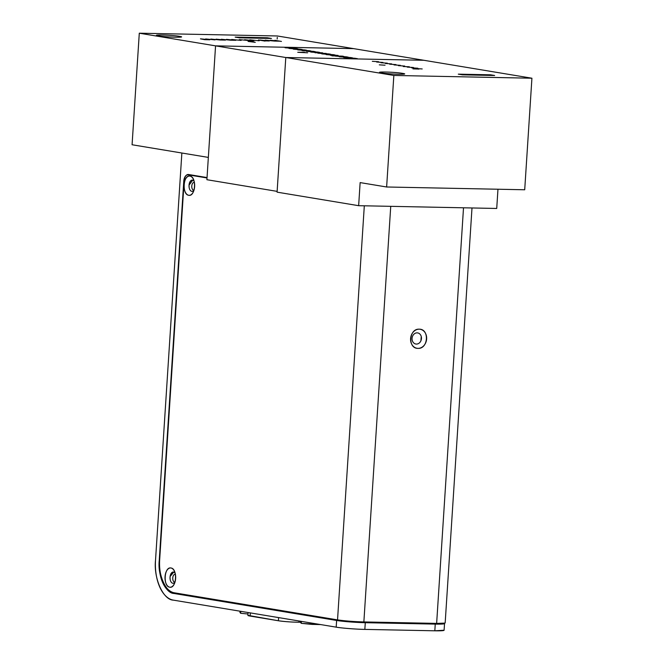 <?xml version="1.0" encoding="UTF-8"?>
<svg xmlns="http://www.w3.org/2000/svg" width="664" height="664" viewBox="0 0 664 664"><rect width="100%" height="100%" fill="white"/><g stroke="black" fill="none" stroke-linecap="round" stroke-linejoin="round"><path stroke-width="1" d="M379.318 64.848L385.037 65.205L379.318 64.848M415.888 68.55L422.204 68.948L415.888 68.55M407.206 67.105L413.523 67.504L407.206 67.105M398.383 65.645L404.7 66.043L398.383 65.645M389.693 64.2L396.01 64.599L389.693 64.2M381.012 62.756L387.319 63.155L381.012 62.756M372.321 61.312L378.638 61.719L372.321 61.312M458.301 74.152L490.472 74.8L494.647 75.489L462.476 74.849L458.301 74.152M393.843 75.447L531.922 78.219L423.864 60.283L285.786 57.511L393.843 75.447L531.922 78.219L423.864 60.283L285.786 57.511L393.843 75.447L386.631 186.991L393.843 75.447M402.409 73.339C411.771 74.8 389.984 74.368 381.792 72.924C372.429 71.455 394.208 71.886 402.409 73.339M376.662 62.034L382.979 62.441L376.662 62.034M385.352 63.478L391.669 63.877L385.352 63.478M394.042 64.923L400.359 65.321L394.042 64.923M403.239 66.533L409.306 66.765L403.239 66.533M411.547 67.828L417.863 68.226L411.547 67.828M419.001 69.089L412.933 68.865L419.001 69.089M358.651 205.691L496.722 208.463L497.967 189.232L496.722 208.463L358.651 205.691L277.079 192.153L358.651 205.691L360.137 182.6L358.651 205.691M524.709 189.771L531.922 78.219L524.709 189.771L386.631 186.991L360.137 182.6L386.631 186.991L524.709 189.771M277.079 192.153L285.786 57.511L139.291 33.2L277.369 35.972L353.638 48.63L215.559 45.857L208.347 157.41L132.078 144.752L208.347 157.41M444.1 630.236L434.82 630.8L364.843 629.397C356.643 629.298 341.221 628.094 336.192 627.156L173.37 600.131A36.744 20.335 91.2 0 1 171.901 599.791A36.744 20.335 91.2 0 1 155.525 560.192L181.861 153.01L155.525 560.192C153.484 578.228 163.228 600.048 173.37 600.131L336.192 627.156L336.623 620.466L336.192 627.156A20.725 1.386 3.7 0 0 364.843 629.397L365.283 622.699A20.725 1.386 -176.3 0 1 336.623 620.466L173.927 593.458C165.577 593.392 157.551 575.431 159.236 560.582L183.77 181.206C184.285 176.998 185.737 174.873 188.111 174.823L207.019 177.96L188.111 174.823A7.055 3.909 91.2 0 0 187.796 174.798A7.055 3.909 91.2 0 0 183.77 181.206L159.236 560.582A30.245 16.741 91.2 0 0 173.927 593.458L336.623 620.466C341.653 621.396 357.074 622.6 365.283 622.699L364.843 629.397L434.82 630.8L435.252 624.11L365.283 622.699L435.252 624.11L434.82 630.8A20.725 1.386 3.7 0 0 444.1 630.244L444.54 623.554A20.725 1.386 -176.3 0 1 435.252 624.11L442.83 623.986L444.108 623.239A20.725 1.386 -176.3 0 1 444.54 623.554M340.507 620.632A15.687 1.046 3.7 0 0 362.187 622.326L362.22 621.894L362.187 622.326L434.024 623.77L434.057 623.347L434.024 623.77A15.687 1.046 3.7 0 0 441.02 623.413L434.024 623.77L362.187 622.326L340.507 620.632L177.188 593.525L340.507 620.632M174.673 582.17A3.918 2.166 -88.8 0 0 174.922 582.187A3.918 2.166 91.2 0 1 174.848 582.187A3.918 2.166 91.2 0 1 172.764 577.912A3.918 2.166 91.2 0 1 175.005 574.343A3.918 2.166 91.2 0 1 175.42 574.426A3.918 2.166 -88.8 0 0 175.18 574.36A3.918 2.166 -88.8 0 0 172.764 577.912A3.918 2.166 -88.8 0 0 174.673 582.17M170.1 576.559A6.159 3.411 91.2 0 1 173.736 572.094L170.1 576.543M193.913 190.278A3.918 2.166 91.2 0 1 193.863 190.278A3.918 2.166 91.2 0 1 191.788 186.003A3.918 2.166 91.2 0 1 194.021 182.442A3.918 2.166 91.2 0 1 194.419 182.517A3.918 2.166 -88.8 0 0 191.788 186.003A3.918 2.166 -88.8 0 0 193.913 190.278M189.041 185.181A6.159 3.411 91.2 0 1 192.734 180.185L189.041 185.173M175.047 592.919L177.188 593.525L173.927 593.458L177.188 593.525A30.245 16.741 -88.8 0 1 175.047 592.919M419.225 329.186C408.916 328.431 407.605 348.708 417.988 348.368C428.305 349.123 429.616 328.854 419.225 329.186M363.864 621.936L390.739 206.33L363.864 621.936C353.63 621.637 344.857 620.948 337.536 619.885L174.341 592.803C165.992 592.728 157.974 574.767 159.659 559.918L184.169 180.874C184.683 176.674 186.127 174.541 188.501 174.491L207.043 177.57L188.501 174.491A7.055 3.909 91.2 0 0 188.186 174.466A7.055 3.909 91.2 0 0 184.169 180.874L159.659 559.918A30.245 16.741 91.2 0 0 174.341 592.803L337.536 619.885A19.048 1.27 3.7 0 0 363.864 621.936L436.638 623.396L363.864 621.936M444.78 623.114L436.638 623.396L463.514 207.79L436.638 623.396A19.048 1.27 3.7 0 0 445.171 622.89L471.996 207.965M364.312 205.798L337.536 619.885L364.312 205.798M170.963 567.994C164.166 566.326 162.854 586.594 169.718 587.183C176.524 588.86 177.836 568.591 170.963 567.994M189.954 176.084C183.156 174.416 181.845 194.685 188.717 195.274C195.515 196.951 196.826 176.682 189.954 176.084M175.172 573.289A5.627 3.112 -88.8 0 0 172.009 572.459A5.627 3.112 -88.8 0 0 170.042 577.132L170.133 579.232M194.17 181.38A5.627 3.112 -88.8 0 0 191 180.55A5.627 3.112 -88.8 0 0 189.041 185.223L189.124 187.323M420.91 340.798L421.25 336.499M412.087 338.217L412.07 338.374A5.627 4.673 99.4 0 0 416.394 344.077A5.627 4.673 99.4 0 0 421.449 338.565A5.627 4.673 99.4 0 0 417.125 332.863A5.627 4.673 99.4 0 0 412.07 338.374M170.042 577.132A5.627 3.112 -88.8 0 0 171.578 582.585A5.627 3.112 -88.8 0 0 174.997 582.087M175.645 578.469A9.636 5.329 91.2 0 1 174.449 583.556A9.636 5.329 91.2 0 1 168.241 586.536A9.636 5.329 91.2 0 1 165.045 576.709A9.636 5.329 91.2 0 1 169.013 568.326A9.636 5.329 91.2 0 1 174.682 571.795A9.636 5.329 91.2 0 1 175.645 578.469M189.041 185.223A5.627 3.112 -88.8 0 0 190.576 190.676A5.627 3.112 -88.8 0 0 193.988 190.178M194.635 186.559A9.636 5.329 91.2 0 1 193.44 191.647A9.636 5.329 91.2 0 1 187.231 194.627A9.636 5.329 91.2 0 1 184.036 184.799A9.636 5.329 91.2 0 1 188.003 176.417A9.636 5.329 91.2 0 1 193.672 179.886A9.636 5.329 91.2 0 1 194.635 186.559M426.628 338.939A9.636 8.001 -80.6 0 1 417.988 348.368A9.636 8.001 -80.6 0 1 410.584 338.615A9.636 8.001 -80.6 0 1 419.225 329.186A9.636 8.001 -80.6 0 1 426.628 338.939M248.07 41.425L255.275 42.322L252.337 41.508L248.07 41.425M205.657 38.944L215.053 39.881L205.657 38.944M216.066 39.151L220.274 39.989L225.461 40.089L216.066 39.151M226.474 39.359L230.682 40.197L235.869 40.296L226.474 39.359M241.488 40.089L238.799 40.031L241.488 40.089M244.593 39.724L248.801 40.562L253.988 40.662L244.593 39.724M258.437 39.973L265.011 41.093L258.437 39.973M265.127 40.139L274.522 41.077L265.127 40.139M281.436 41.425L274.863 40.305L281.436 41.425M179.322 36.304C171.121 34.86 149.342 34.42 158.704 35.889C166.896 37.333 188.684 37.773 179.322 36.304M235.164 37.118L239.347 37.815L271.468 38.462L267.293 37.765L235.164 37.118M270.331 40.238L274.539 41.077L279.718 41.176L270.331 40.238M259.923 40.031L264.131 40.869L269.318 40.969L259.923 40.031M249.797 39.832L259.192 40.77L249.797 39.832M239.389 39.624L248.784 40.562L239.389 39.624M231.678 39.466L241.065 40.404L231.678 39.466M221.27 39.259L230.665 40.197L221.27 39.259M210.862 39.051L220.257 39.989L210.862 39.051M200.453 38.836L204.67 39.674L209.849 39.774L200.453 38.836M312.097 624.401L312.18 623.172L312.097 624.401L301.273 623.347L301.398 621.38L301.273 623.347L300.543 622.483L300.626 621.255L300.543 622.483L301.273 623.347L320.637 624.575L312.097 624.401M248.07 612.532L247.888 615.42A13.487 0.905 3.7 0 0 250.112 616.059L250.32 612.905L250.112 616.059L278.39 620.757A13.487 0.905 3.7 0 0 298.875 622.234L300.56 622.234L298.875 622.234C291.322 622.118 284.491 621.62 278.39 620.757L247.921 615.354M240.658 613.287L240.783 611.32L240.658 613.287L239.928 612.424L240.011 611.195L239.928 612.424L240.658 613.287L247.979 614.001L240.658 613.287M278.39 620.757L278.589 617.595L278.39 620.757M298.875 622.234L298.958 620.981L298.875 622.234M277.17 39.002L277.278 37.367L277.17 39.002M277.369 35.972L139.291 33.2L132.078 144.752L139.291 33.2L215.559 45.857L353.638 48.63L277.369 35.972M260.163 38.23L266.256 38.354M304.411 52.257L297.754 52.29L307.631 52.796L302.419 52.414L304.411 52.257M352.41 57.801L344.035 57.544L349.314 57.934L347.919 58.191L355.63 58.332L350.567 57.959L352.41 57.801M343.72 56.357L335.345 56.1L340.624 56.49L339.229 56.747L346.94 56.888L341.885 56.515L343.72 56.357M334.897 54.896L326.53 54.639L331.809 55.029L330.415 55.286L338.117 55.427L333.062 55.054L334.897 54.896M326.215 53.452L317.84 53.195L323.119 53.585L321.725 53.842L329.435 53.983L324.372 53.61L326.215 53.452M319.5 52.34L311.125 52.082L316.404 52.473L315.01 52.73L322.721 52.871L317.666 52.497L319.5 52.34M310.81 50.896L302.435 50.638L307.714 51.028L306.32 51.286L314.031 51.427L308.976 51.053L310.81 50.896M302.12 49.451L293.754 49.202L299.032 49.593L297.638 49.841L305.34 49.991L300.286 49.617L302.12 49.451M293.438 48.015L285.063 47.758L290.342 48.148L288.948 48.406L296.659 48.547L291.596 48.173L293.438 48.015M353.638 48.63L423.864 60.283L353.638 48.63L215.559 45.857L206.902 179.712L215.559 45.857L285.786 57.511L277.137 191.373L206.902 179.712L277.137 191.373M297.779 48.738L289.404 48.48L294.683 48.87L293.289 49.119L300.999 49.269L295.945 48.895L297.779 48.738M306.469 50.173L298.094 49.916L303.373 50.306L301.979 50.564L309.69 50.713L304.627 50.331L306.469 50.173M315.151 51.618L306.785 51.36L312.063 51.75L310.669 52.008L318.371 52.149L313.317 51.775L315.151 51.618M320.803 53.195L318.031 52.854L320.803 53.195M330.556 54.174L322.181 53.917L327.46 54.307L326.065 54.564L333.776 54.705L328.721 54.332L330.556 54.174M342.732 56.15L331.867 55.842L342.732 56.15M348.06 57.079L339.694 56.822L344.965 57.212L343.57 57.469L351.281 57.61L346.226 57.237L348.06 57.079M346.351 58.249L357.207 58.556L346.351 58.249"/></g></svg>
